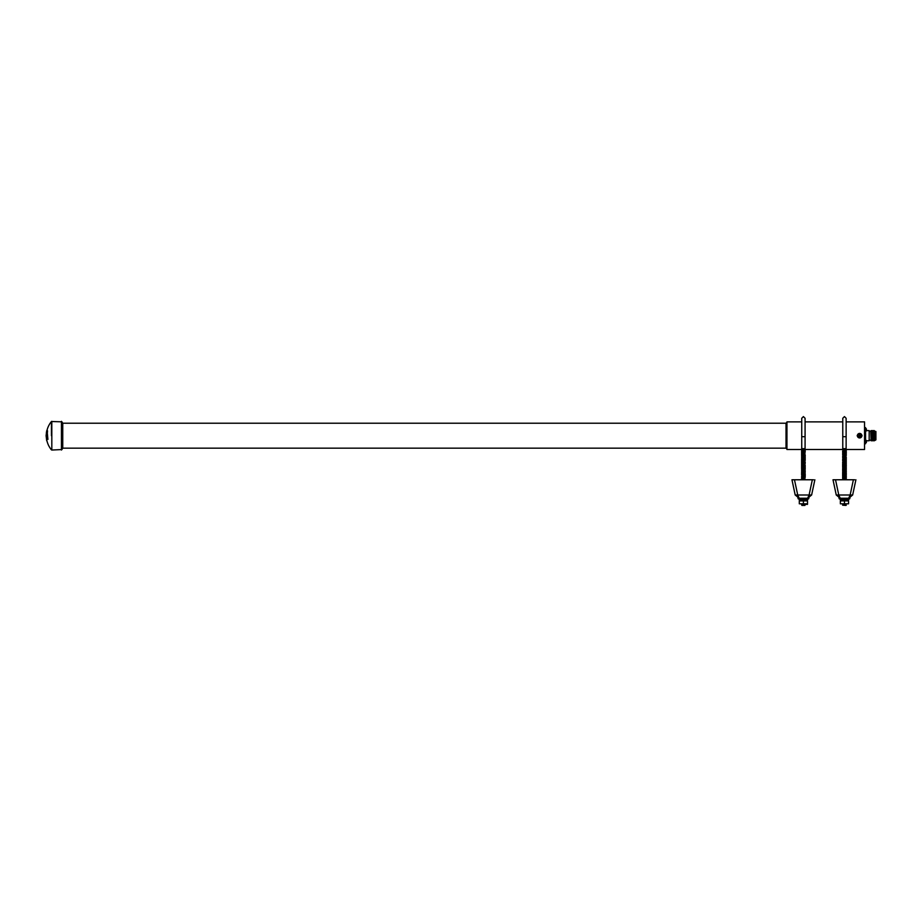 <?xml version="1.0" encoding="UTF-8"?>
<svg xmlns="http://www.w3.org/2000/svg" width="922" height="922" viewBox="0 0 922 922"><rect width="100%" height="100%" fill="white"/><g stroke="black" fill="none" stroke-linecap="round" stroke-linejoin="round"><path stroke-width="1.38" d="M47.518 430.77L47.114 432.649L46.354 432.649L46.469 435.956A22.243 7.837 180 0 1 46.411 435.691A22.243 7.837 180 0 1 46.365 435.391A22.232 21.967 180 0 1 46.549 432.649M47.345 435.691A21.287 20.895 180 0 1 47.345 433.259L47.921 439.414A21.287 20.895 180 0 1 47.345 435.691M51.448 435.691L51.448 421.515L51.448 435.691M47.414 430.77L47.495 431.657A21.287 20.895 180 0 0 47.391 432.649L47.114 432.649M46.699 437.454A22.243 11.318 180 0 1 46.365 435.956M46.607 438.837A22.232 21.967 180 0 1 46.457 437.535M46.895 430.77A22.255 22.255 0 0 1 51.448 421.515L61.924 421.827L61.924 449.556L62.754 448.161L786.017 448.161L786.95 449.129M46.273 435.956L46.895 438.837L47.08 433.259M61.924 421.827L62.754 423.221L62.754 448.161M62.754 423.221L786.017 423.221L786.017 448.161M801.737 421.884L786.95 421.884L786.95 449.498L801.783 449.498M862.082 435.691C860.445 432.706 858.808 432.706 857.16 435.691C858.808 438.665 860.457 438.665 862.082 435.691M846.131 421.884L864.548 421.884L864.548 449.498L846.073 449.498M864.548 427.612L865.562 427.612L865.562 443.77L864.548 443.77M865.562 442.122L864.548 442.122M866.323 440.635L866.334 441.373M866.323 440.451L866.473 441.108M866.323 428.984L866.323 429.698M866.323 428.799L866.334 429.537M865.562 439.794L866.438 440.774L869.169 440.774L869.169 430.597L866.438 430.597L865.562 431.577M865.562 429.249L864.548 429.249M871.117 440.774L871.44 431.116L871.117 440.774L870.737 431.196L869.169 431.196M871.763 430.597L871.763 440.774L871.44 431.116M872.396 430.597L872.396 440.774L872.074 431.116M873.042 430.597L873.042 440.774L872.719 431.116M873.687 430.597L873.687 440.774L873.365 431.116M875.646 440.013L875.9 431.519L875.9 439.863L874.321 440.774L874.01 431.116M874.874 440.013L874.321 430.597M866.323 430.931L866.473 430.32M866.323 442.572L866.473 441.961M861.886 435.691A2.259 2.259 0 0 0 859.627 433.421A2.259 2.259 0 0 0 857.368 435.691A2.259 2.259 0 0 0 859.627 437.95A2.259 2.259 0 0 0 861.886 435.691M860.722 434.884L858.82 434.585L859.027 436.913L860.848 436.279L860.226 434.469M860.238 434.642L858.578 435.08L859.339 435.714L858.705 436.475L860.41 436.602L859.903 435.657L860.549 434.896M801.702 504.403L807.511 504.369L801.702 504.403M807.511 500.9L807.511 503.804L799.305 503.804L799.305 500.9L807.511 500.9L805.459 500.335M801.852 504.968L804.964 504.968L801.587 504.749M801.852 505.417L804.964 505.417M807.511 498.906L807.511 500.3L799.305 500.3L799.305 498.906M814.864 479.774L811.614 495.01L807.603 498.249L799.213 498.249L795.202 495.01L809.09 495.01L807.603 498.249L808.594 498.906L798.222 498.906L799.213 498.249L795.202 495.01L791.952 479.774L813.515 479.774M801.852 448.657L804.964 448.657M801.852 449.106L805.229 449.325L801.587 448.876M801.852 449.544L804.964 449.544L801.587 449.325M801.852 450.432L805.229 450.213L801.587 449.763M801.852 450.881L805.229 451.1L801.587 450.651M801.852 451.319L804.964 451.319L801.587 451.1M801.852 451.768L805.229 451.987L801.587 451.538M801.852 452.206L804.964 452.206L801.587 451.987M801.852 452.644L804.964 452.644L801.587 452.425M801.852 453.094L804.964 453.094L801.587 452.875M801.852 453.532L804.964 453.532L801.587 453.313M801.852 453.981L804.964 453.981L801.587 453.762M801.587 454.65L805.229 455.088L801.587 454.65L804.964 454.419L801.587 454.2M801.852 455.307L804.964 455.307L801.587 455.088M801.852 456.194L805.229 455.975L801.587 455.537M801.852 456.644L804.964 456.644L801.587 456.425M801.852 457.082L805.229 456.863L801.852 457.082M801.852 457.969L805.229 457.75L801.587 457.3M801.852 458.418L805.229 458.188L801.587 458.188M801.852 458.856L805.229 459.075L801.852 458.856M801.852 459.306L805.229 459.075L801.587 459.075M801.852 459.744L805.229 459.525L801.587 459.525M801.852 460.193L805.229 460.412L801.587 459.963M801.852 460.631L804.964 460.631L801.587 460.412M801.852 461.069L804.964 461.069L801.587 460.85M801.852 461.519L804.964 461.519L801.587 461.3M801.852 461.957L804.964 461.957L801.587 461.738M801.852 462.406L805.229 462.187L801.587 462.187M801.852 462.844L804.964 462.844L801.587 462.625M801.852 463.293L804.964 463.293L801.587 463.075M801.852 463.731L804.964 463.731L801.587 463.512M801.852 464.181L804.964 464.181L801.587 463.962M801.852 464.619L804.964 464.619L801.587 464.4M801.852 465.068L805.229 465.287L801.587 464.838M801.852 465.506L804.964 465.506L801.587 465.287M801.852 465.956L805.229 466.175L801.587 465.725M801.852 466.394L804.964 466.394L801.587 466.175M801.852 466.843L805.229 467.062L801.587 466.613M801.852 467.281L804.964 467.281L801.587 467.062M801.852 467.731L805.229 467.95L801.587 467.5M801.852 468.169L805.229 467.95L801.587 467.95M801.852 468.607L804.964 468.607L801.587 468.388M801.852 469.494L805.229 469.275L801.587 468.837M801.852 469.943L804.964 469.943L801.587 469.724M801.852 470.381L805.229 470.612L801.852 470.381M801.852 470.831L804.964 470.831L801.587 470.612M801.852 471.269L805.229 471.499L801.852 471.269M801.852 471.718L804.964 471.718L801.587 471.499M801.852 472.156L805.229 472.375L801.852 472.156M801.852 472.606L805.229 472.375L801.587 472.375M801.852 473.044L804.964 473.044L801.587 472.825M801.587 473.712L805.229 474.15L801.852 473.931L805.229 473.712L801.587 473.263M801.852 474.381L805.229 474.6L801.587 474.15M801.852 474.818L804.964 474.818L801.587 474.6M801.852 475.268L805.229 475.487L801.587 475.037M801.852 475.706L805.229 475.925L801.852 475.706M801.852 476.155L805.229 476.374L801.852 476.155M801.852 476.593L804.964 476.593L801.587 476.374M801.852 477.031L804.964 477.031L801.587 476.812M801.852 477.481L805.229 477.262L801.852 477.481M801.852 477.919L804.964 477.919L801.587 477.7M801.852 478.368L804.964 478.368L801.587 478.149M801.852 478.806L804.964 478.806L801.587 478.587M801.852 479.256L804.964 479.256L801.587 479.037M801.587 479.475L805.067 479.774M793.3 479.774L791.952 479.774L792.367 481.71M812.34 479.774L809.09 495.01L811.614 495.01L813.135 487.865M794.476 479.774L797.726 495.01L799.213 498.249M811.614 495.01L807.603 498.249M803.408 503.804L803.408 500.9M842.892 504.53L844.46 504.403M844.46 503.804L844.46 500.9L848.551 500.9L848.551 503.804L840.357 503.804L840.357 500.9L844.46 500.9L842.408 500.335M842.892 504.968L846.281 505.187L842.639 504.749M842.639 505.187L846.016 505.417M848.551 500.3L848.551 498.906L848.551 500.3L840.357 500.3L840.357 498.906L840.357 500.3M855.904 479.774L852.654 495.01L848.643 498.249L840.265 498.249L836.254 495.01L850.142 495.01L848.643 498.249L849.635 498.906L839.274 498.906L840.265 498.249L836.254 495.01L833.004 479.774L854.567 479.774M842.892 448.657L846.016 448.657M842.892 449.106L846.281 449.325L842.639 448.876M842.892 449.544L846.281 449.763L842.639 449.325M842.892 449.994L846.281 449.763L842.892 449.994M842.892 450.432L846.281 450.213L842.892 450.432M842.892 450.881L846.281 450.651L842.892 450.881M842.892 451.319L846.281 451.538L842.639 451.1M842.892 451.768L846.281 451.987L842.639 451.538M842.892 452.206L846.281 452.425L842.639 451.987M842.892 452.644L846.281 452.875L842.892 452.644M842.892 453.532L846.281 453.313L842.639 452.875M842.892 453.981L846.281 454.2L842.639 453.762M842.892 454.419L846.016 454.419L842.639 454.2M842.892 454.869L846.281 454.65L842.639 454.65M842.892 455.307L846.281 455.537L842.892 455.307M842.892 455.756L846.281 455.537L842.892 455.756M842.892 456.194L846.016 456.194L842.639 455.975M842.892 456.644L846.016 456.644L842.639 456.863L846.281 457.3L842.639 456.863M842.639 457.75L846.281 458.188L842.892 457.969L846.281 457.75L842.639 457.75L842.892 457.082M842.892 458.418L846.281 458.188L842.892 458.418M842.892 458.856L846.281 458.637L842.892 458.856M842.892 459.306L846.281 459.525L842.639 459.075M842.892 459.744L846.281 459.963L842.639 459.525M842.892 460.193L846.281 459.963L842.892 460.193M842.892 460.631L846.281 460.85L842.639 460.412M842.892 461.069L846.016 461.069L842.639 460.85M842.892 461.519L846.281 461.3L842.892 461.519M842.892 461.957L846.281 462.187L842.892 461.957M842.892 462.406L846.281 462.625L842.639 462.187M842.892 462.844L846.016 462.844L842.639 462.625M842.892 463.731L846.281 463.512L842.892 463.731L846.281 463.512L842.639 463.075M842.892 464.181L846.281 463.962L842.639 463.962M842.892 464.619L846.281 464.838L842.639 464.4M842.892 465.068L846.281 465.287L842.639 464.838M842.892 465.506L846.281 465.725L842.639 465.287M842.892 465.956L846.281 465.725L842.639 465.725M842.892 466.394L846.281 466.175L842.639 466.175M842.892 466.843L846.281 467.062L842.639 466.613M842.892 467.281L846.281 467.5L842.639 467.062M842.892 467.731L846.281 467.5L842.892 467.731M842.892 468.169L846.281 468.388L842.639 467.95M842.892 468.607L846.281 468.837L842.892 468.607M842.892 469.056L846.281 469.275L842.639 468.837M842.892 469.494L846.016 469.494L842.639 469.275M842.892 469.943L846.281 470.162L842.639 469.724M842.892 470.381L846.016 470.381L842.639 470.162M842.892 470.831L846.281 471.05L842.639 470.612M842.892 471.269L846.281 471.499L842.892 471.269M842.892 472.156L846.281 471.937L842.639 471.499M842.639 472.825L846.281 473.263L842.892 473.044L846.281 472.825L842.639 472.375M842.892 473.493L846.281 473.263L842.639 473.263M842.892 473.931L846.281 474.15L842.639 473.712M842.892 474.381L846.281 474.6L842.639 474.15M842.892 474.818L846.281 474.6L842.639 474.6M842.892 475.268L846.281 475.037L842.639 475.037M842.892 475.706L846.281 475.925L842.639 475.487M842.639 476.374L846.281 476.812L842.892 476.593L846.281 476.374L842.639 475.925M842.892 477.031L846.281 477.262L842.639 477.262L842.892 476.593M842.892 477.481L846.281 477.7L842.892 477.481M842.892 477.919L846.016 477.919L842.639 477.7M842.892 478.368L846.281 478.587L842.639 478.149M842.892 478.806L846.281 479.037L842.892 478.806M842.892 479.256L846.281 479.475L842.639 479.037M842.8 479.774L846.108 479.774M834.341 479.774L833.004 479.774M834.295 485.813L834.733 487.865M853.392 479.774L850.142 495.01L852.654 495.01L854.175 487.865M855.489 481.71L855.051 483.762M835.528 479.774L838.778 495.01L840.265 498.249M852.654 495.01L848.643 498.249M848.551 500.9L846.5 500.335M51.816 421.331L51.816 450.04L61.924 449.556M61.44 421.331L61.44 450.04M803.408 436.717L801.737 436.717L801.737 418.265L803.408 416.583L805.079 418.265L805.079 436.717L803.408 436.717M844.46 436.717L842.777 436.717L842.777 418.265L844.46 416.583L846.131 418.265L846.131 436.717L844.46 436.717M46.676 430.77L46.1 435.691L46.699 440.716M46.918 440.716A22.255 22.255 0 0 0 51.448 449.867L51.816 450.04M786.017 423.221L786.95 422.253M805.079 418.265L805.079 421.884L842.777 421.884M805.033 449.498L842.835 449.498M865.562 428.154L866.438 429.133L865.562 428.154M870.737 431.196L871.117 430.597M875.646 431.369L874.874 431.369M870.737 440.174L869.169 440.174M866.438 442.249L865.562 443.228L866.438 442.249M801.737 448.438L801.737 436.717M804.964 449.994L804.964 450.881M804.964 476.155L805.229 475.037M804.964 474.818L805.229 474.15M804.964 469.494L805.229 468.837M804.964 464.181L805.229 463.075M804.964 456.194L805.229 455.537M805.079 448.438L805.079 436.717M797.853 498.018L799.051 498.249L797.853 498.018M807.753 498.249L808.963 498.018L807.753 498.249M842.777 448.438L842.777 436.717M846.016 461.957L846.016 463.293M846.016 457.082L846.281 457.75M846.016 474.381L846.281 473.712M846.131 448.438L846.131 436.717M838.893 498.018L840.103 498.249L838.893 498.018M848.805 498.249L850.015 498.018L848.805 498.249"/></g></svg>
